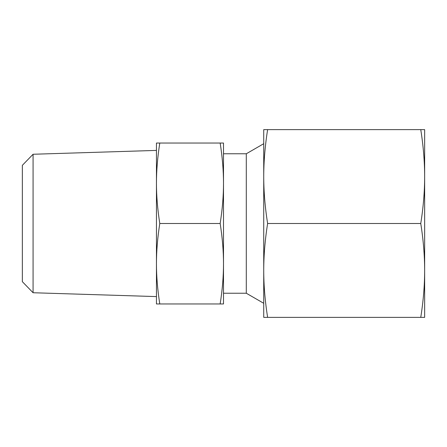 <?xml version="1.0" encoding="UTF-8"?>
<svg xmlns="http://www.w3.org/2000/svg" width="447" height="447" viewBox="0 0 447 447"><rect width="100%" height="100%" fill="white"/><g stroke="black" fill="none" stroke-linecap="round" stroke-linejoin="round"><path stroke-width="0.67" d="M33.072 154.26L22.35 165.323L22.35 281.677L33.072 292.74L33.072 154.26L156.45 150.41M223.5 293.232L246.297 293.232L246.297 153.768L263.73 143.705M159.786 223.5C157.545 209.174 156.433 195.764 156.45 183.27C156.433 170.776 157.545 157.366 159.786 143.04L156.45 143.04L156.45 263.73C156.433 251.236 157.545 237.826 159.786 223.5L220.164 223.5C222.405 237.826 223.517 251.236 223.5 263.73C223.517 276.224 222.405 289.634 220.164 303.96L223.5 303.96L223.5 183.27C223.517 195.764 222.405 209.174 220.164 223.5M159.786 143.04L220.164 143.04C222.405 157.366 223.517 170.776 223.5 183.27L223.5 143.04L220.164 143.04M159.786 303.96C157.545 289.634 156.433 276.224 156.45 263.73L156.45 303.96L220.164 303.96M420.761 317.37L424.65 317.37L424.65 176.565C424.639 191.5 423.343 207.145 420.761 223.5C423.343 239.855 424.639 255.5 424.65 270.435C424.639 285.37 423.343 301.015 420.761 317.37L267.619 317.37C265.037 301.015 263.741 285.37 263.73 270.435C263.741 255.5 265.037 239.855 267.619 223.5C265.037 207.145 263.741 191.5 263.73 176.565C263.741 161.63 265.037 145.985 267.619 129.63L263.73 129.63L263.73 317.37L267.619 317.37M420.761 223.5L267.619 223.5M420.761 129.63C423.343 145.985 424.639 161.63 424.65 176.565L424.65 129.63L267.619 129.63M223.5 153.768L246.297 153.768M246.297 293.232L263.73 303.295M33.072 292.74L156.45 296.59"/></g></svg>
